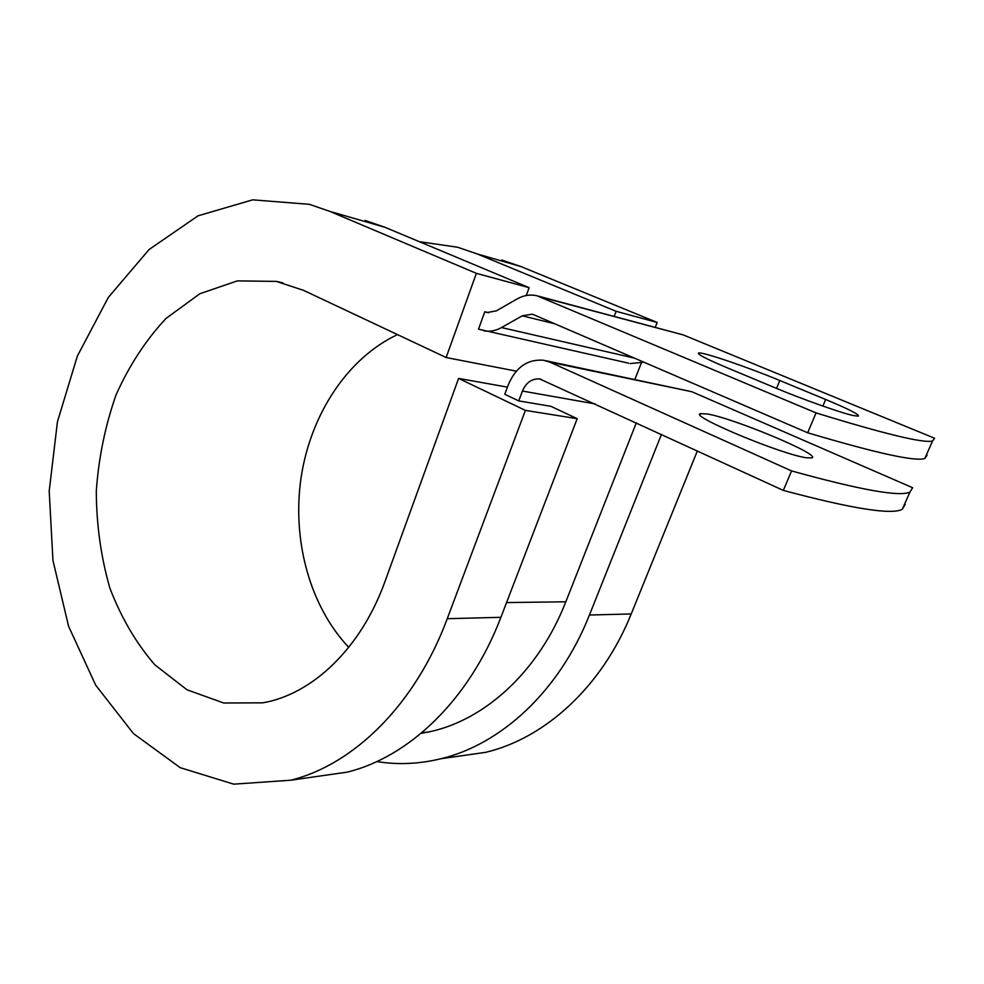 <?xml version="1.0" encoding="UTF-8"?>
<svg xmlns="http://www.w3.org/2000/svg" width="984" height="984" viewBox="0 0 984 984"><rect width="100%" height="100%" fill="white"/><g stroke="black" fill="none" stroke-linecap="round" stroke-linejoin="round"><path stroke-width="1.48" d="M853.509 415.58L858.343 416.158C859.745 414.731 848.848 409.172 825.662 399.479L779.808 380.513C746.942 366.823 701.813 351.497 698.566 353.035C696.893 354.092 706.315 358.963 726.844 367.647L774.494 387.548C802.366 399.258 841.172 413.009 853.509 415.58M806.597 457.806C781.8 454.645 688.923 415.789 700.362 413.649L707.361 413.981C733.867 418.323 821.419 454.805 811.96 457.892L806.597 457.806M905.243 504.398L902.291 509.281C891.787 515.062 852.132 508.765 783.326 490.413L791.566 470.918L549.982 362.186L543.537 360.242C527.645 359.037 515.936 367.106 508.433 384.473L504.792 394.276L518.74 400.906L550.892 406.306L577.19 418.68L525.407 410.389L458.606 378.422L507.449 387.13M783.326 490.413L539.675 378.938C531.889 378.471 526.132 382.505 522.43 391.042L518.74 400.906M791.566 470.918C860.324 489.958 899.77 497.018 909.917 492.098L912.635 487.732L691.826 391.718L545.714 360.697M628.678 363.207L478.495 329.16L484.817 311.756L487.166 312.506L496.33 310.87L516.981 299.013C523.525 295.323 530.179 294.241 536.944 295.753L816.068 412.899L807.679 432.776C876.326 453.169 915.366 461.754 924.8 458.507L927.076 455.186M538.223 296.098L683.253 334.917L934.579 438.249L932.549 441.029C923.496 443.39 884.665 434.018 816.068 412.899M483.845 330.833C489.774 331.879 495.665 330.796 501.52 327.561L522.283 315.827L531.901 314.203L534.214 314.942L807.679 432.776M630.227 363.551L643.905 362.198M421.017 733.4L429.196 731.85C484.731 720.19 538.605 671.617 565.812 601.802L636.328 422.8M484.817 311.756L488.876 312.74M453.12 756.991L485.801 752.305C544.988 738.197 601.9 686.918 631.224 613.942L697.373 450.881M376.823 761.579C397.917 764.974 419.332 764.014 441.103 758.701C501.274 744.248 559.416 691.039 589.428 615.025L661.469 434.362M365.052 220.428L385.113 227.341L329.763 211.363L476.379 273.343L446.133 357.524L303.49 290.329L276.393 281.412L237.353 280.883L199.85 293.736L166.05 318.41C145.89 339.984 129.236 365.458 116.087 394.805C105.227 425.654 98.634 457.818 96.284 491.311C96.457 524.816 100.971 557.03 109.827 587.965C121.069 617.435 136.075 643.056 154.82 664.815L187.009 689.796L223.675 702.994L262.74 702.834C312.162 694.396 361.017 648.481 385.052 581.323L458.606 378.422M313.01 777.028L347.155 772.145C409.098 757.004 469.528 699.759 500.893 617.312L577.19 418.68M329.763 211.363L309.419 204.328L252.642 199.838L198.079 215.816L149.113 249.493L108.289 297.463L77.342 356.122L57.429 421.841L49.2 491.09L52.939 560.4L68.585 626.279L95.719 685.208L133.43 733.547L180.195 767.668L233.7 784.162L290.747 780.214C353.527 764.691 415.162 705.048 447.253 618.702L525.407 410.389M655.283 327.266L657.164 322.457L520.905 266.541L501.766 260.022M520.905 266.541L477.154 253.921L457.683 247.255L419.258 241.646M397.474 334.609C347.291 358.201 310.698 414.621 301.153 477.142C291.842 539.749 309.64 605.984 348.754 647.361M477.154 253.921L616.132 311.313L614.213 316.331M657.164 322.457L616.132 311.313M634.926 379.32L641.285 363.059M446.133 357.524L516.317 371.14M385.113 227.341L529.146 287.672L476.379 273.343M526.243 295.532L529.146 287.672M822.87 406.084L825.662 399.479M683.253 334.917L540.856 297.033M691.826 391.718L549.982 362.186M554.681 323.761L522.283 315.827M634.385 358.102L501.52 327.561M595.381 403.969L522.43 391.042M565.812 601.802L506.563 602.565M776.536 388.397L779.808 380.513M631.224 613.942L589.428 615.025M500.893 617.312L447.253 618.702M700.362 413.649L699.993 414.559M532.664 314.388L531.901 314.203M540.893 379.172L539.675 378.938M429.196 731.85L421.816 732.723M909.917 492.098L902.291 509.281M932.549 441.029L924.8 458.507M485.801 752.305L441.103 758.701M282.912 282.888L276.393 281.412M347.155 772.145L290.747 780.214"/></g></svg>
